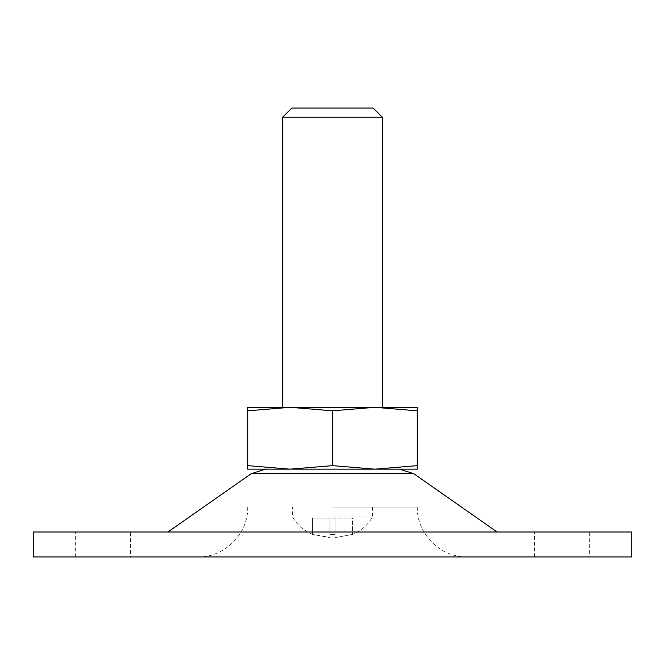 <?xml version="1.0" encoding="UTF-8"?>
<svg xmlns="http://www.w3.org/2000/svg" width="665" height="665" viewBox="0 0 665 665"><rect width="100%" height="100%" fill="white"/><g stroke="black" fill="none" stroke-linecap="round" stroke-linejoin="round"><path stroke-width="0.5" stroke-dasharray="3.33 2.49" d="M332.5 517.038L372.4 517.038L332.5 517.038M330.006 534.419L334.994 534.419L334.994 537.287L337.014 537.32L352.45 534.419L337.014 537.32L334.994 537.32L334.994 534.419L330.006 534.419L330.006 537.287L327.986 537.32L312.55 534.419L330.006 537.287L330.006 518.035L330.006 537.287L330.006 518.035L312.55 518.035L312.55 534.419L312.55 518.035L334.994 518.035L334.994 537.287L334.994 518.035L352.45 518.035L352.45 534.419L352.45 518.035L330.006 518.035L330.006 534.419M417.288 410.829L417.288 465.641L374.894 469.158L290.106 469.158L247.713 465.641L247.713 407.312L290.106 407.312L332.5 410.829L374.894 407.312L417.288 410.829L417.288 407.312L290.115 407.312L374.894 407.312M247.713 465.641L247.713 469.158L374.894 469.158L332.5 465.641L332.5 410.829M417.288 465.641L417.288 469.158L290.106 469.158L332.5 465.641M33.25 532L631.75 532M589.356 532L534.494 532L589.356 532L589.356 556.938L534.494 556.938L589.356 556.938M332.5 532L497.088 532L332.5 532M130.506 532L75.644 532L130.506 532L130.506 556.938L75.644 556.938L130.506 556.938M33.25 556.938L631.75 556.938M332.5 507.062L417.288 507.062L332.5 507.062M291.802 108.062L373.198 108.062M282.625 117.24L382.375 117.24M282.625 407.312L382.375 407.312M247.713 410.829L290.106 407.312M251.245 473.663L413.755 473.663M372.4 507.062L372.4 517.038C367.895 524.968 361.245 530.786 352.45 534.477M334.994 537.32L337.014 537.32L334.994 537.32M330.006 537.32L327.986 537.32L330.006 537.32M312.55 534.477L308.094 532.366C301.37 528.559 296.208 523.446 292.6 517.038L292.6 507.062M75.644 556.938L75.644 532M417.288 507.062C416.598 533.712 440.504 557.627 467.163 556.938M247.713 507.062C248.402 533.712 224.496 557.627 197.838 556.938M534.494 556.938L534.494 532"/><path stroke-width="1" d="M332.5 410.829L290.106 407.312L247.713 410.829L247.713 465.641L290.106 469.158L332.5 465.641L332.5 410.829L374.894 407.312L247.713 407.312L247.713 410.829M332.5 465.641L374.894 469.158L417.288 465.641L417.288 469.158L247.713 469.158L247.713 465.641M374.894 407.312L417.288 407.312L417.288 410.829L374.894 407.312L382.375 407.312L382.375 117.24L282.625 117.24L291.802 108.062L373.198 108.062L382.375 117.24M417.288 465.641L417.288 410.829M631.75 532L33.25 532L33.25 556.938L631.75 556.938L631.75 532M290.115 407.312L282.625 407.312L282.625 117.24M497.088 532L413.755 473.663L251.245 473.663L167.913 532M413.755 473.663L399.449 469.158M251.245 473.663L265.551 469.158"/></g></svg>
